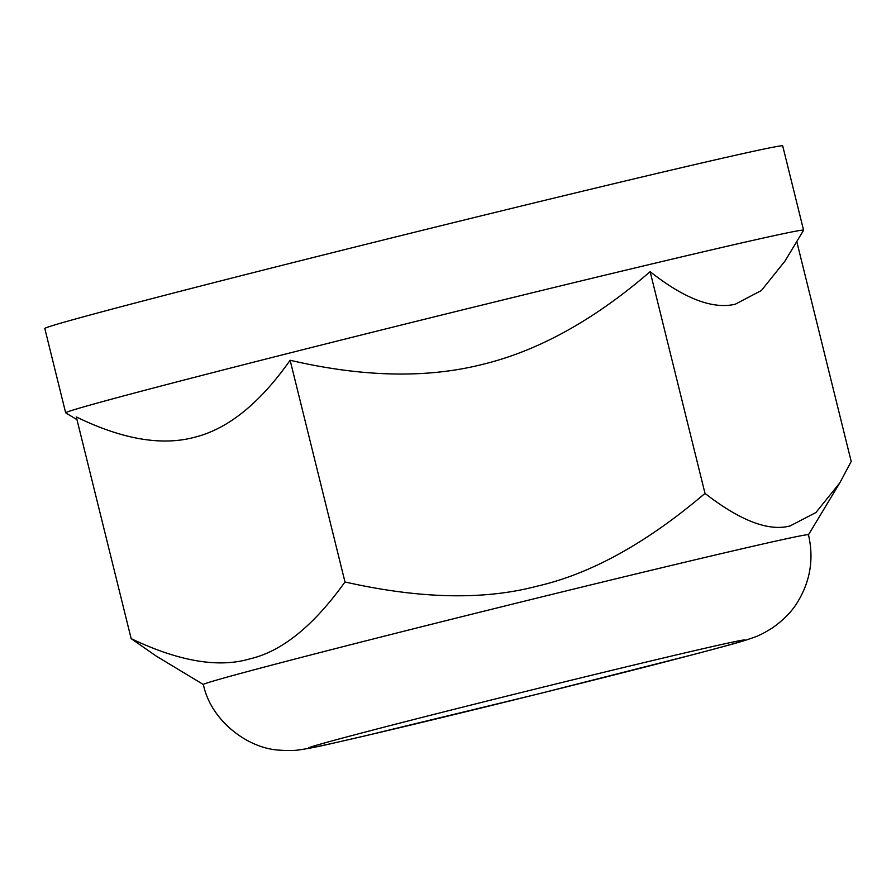 <?xml version="1.0" encoding="UTF-8"?>
<svg xmlns="http://www.w3.org/2000/svg" width="896" height="896" viewBox="0 0 896 896"><rect width="100%" height="100%" fill="white"/><g stroke="black" fill="none" stroke-linecap="round" stroke-linejoin="round"><path stroke-width="1.34" d="M203.392 684.533L156.005 655.95L131.163 638.635C178.965 661.427 218.602 668.158 250.085 658.818C282.027 651.347 313.656 625.733 344.982 581.974C419.832 598.864 483.84 600.264 537.006 586.197C590.632 573.989 646.632 543.054 705.006 493.394C740.298 520.766 768.656 531.619 790.104 525.941L815.898 512.546L839.798 482.877L851.2 461.474L796.768 241.539M344.982 581.974L290.125 360.259C260.042 403.021 228.402 428.635 195.216 437.102C162.176 446.186 122.539 439.466 76.294 416.931L131.163 638.635M290.125 360.259C362.454 377.104 426.462 378.504 482.138 364.482C537.958 351.075 593.958 320.141 650.138 271.678C684.309 298.637 712.678 309.49 735.246 304.237L761.421 290.494L784.93 261.162L803.566 230.272A380.083 4.603 166.1 0 0 803.578 230.216A380.083 4.603 166.1 0 0 770.997 236.342A380.083 4.603 166.1 0 0 356.552 336.202A380.083 4.603 166.1 0 0 65.666 412.832A380.083 4.603 166.1 0 0 65.71 412.877L76.978 419.664M734.238 304.45L735.246 304.237M650.138 271.678L705.006 493.394M789.107 526.154L790.104 525.941M803.578 230.216L782.712 145.891A380.083 4.603 166.1 0 0 750.12 152.018A380.083 4.603 166.1 0 0 335.675 251.877A380.083 4.603 166.1 0 0 44.8 328.496L65.666 412.832M781.749 539.784A311.674 3.774 166.1 0 0 381.606 636.854A311.674 3.774 166.1 0 0 203.381 684.51C210.683 720.339 247.363 748.328 278.947 750.109C287.504 750.747 294.146 750.691 298.872 749.93C315.874 747.544 329.829 743.882 364.022 736.12L538.563 693.862L698.107 653.33C727.362 645.422 739.189 642.69 754.398 637.213C758.946 635.69 764.904 632.621 772.274 628.006C783.642 620.021 792.165 611.24 797.832 601.664C810.41 580.81 813.949 558.51 808.472 534.766A311.674 3.774 166.1 0 0 781.749 539.784M725.738 643.586A224.795 2.722 166.1 0 0 437.125 713.597A224.795 2.722 166.1 0 0 327.858 744.341A224.795 2.722 166.1 0 0 616.459 674.33A224.795 2.722 166.1 0 0 725.738 643.586M808.472 534.789L839.798 482.877"/></g></svg>
